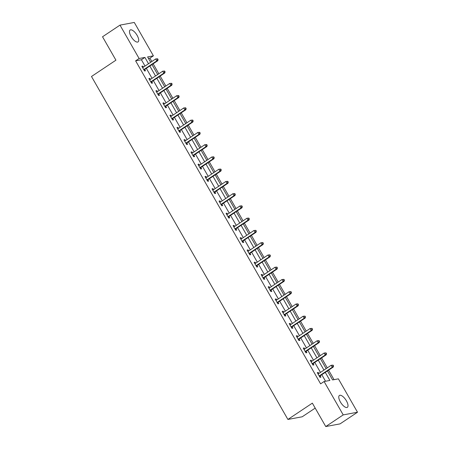 <?xml version="1.0" encoding="UTF-8"?>
<svg xmlns="http://www.w3.org/2000/svg" width="449" height="449" viewBox="0 0 449 449"><rect width="100%" height="100%" fill="white"/><g stroke="black" fill="none" stroke-linecap="round" stroke-linejoin="round"><path stroke-width="0.67" d="M340.376 401.95A7.145 2.862 -123.7 0 1 339.427 395.446A7.145 2.862 -123.7 0 1 346.404 400.822A7.145 2.862 -123.7 0 1 347.358 407.333A7.145 2.862 -123.7 0 1 340.376 401.95M131.097 36.526A7.145 2.862 -123.7 0 1 130.143 30.016A7.145 2.862 -123.7 0 1 137.125 35.398A7.145 2.862 -123.7 0 1 138.073 41.903A7.145 2.862 -123.7 0 1 131.097 36.526M315.198 408.107L302.199 416.784L287.904 419.45L91.489 76.493L115.932 60.183L102.529 36.773L119.99 25.122L134.285 22.45L153.401 55.833L147.609 56.916L150.679 62.282M151.829 61.513L149.91 58.162L153.401 55.833M334.034 379.658L328.595 370.172M327.282 367.871L321.579 357.915M320.26 355.614L314.564 345.663M313.245 343.362L307.543 333.405M306.224 331.109L300.527 321.153M299.208 318.852L293.506 308.901M292.192 306.6L286.49 296.643M285.171 294.348L279.469 284.391M278.156 282.09L272.453 272.139M271.134 269.838L265.438 259.881M264.119 257.58L258.416 247.629M257.097 245.328L251.401 235.371M250.082 233.076L244.379 223.119M243.066 220.818L237.364 210.867M236.045 208.566L230.343 198.61M229.029 196.314L223.327 186.357M222.008 184.056L216.306 174.1M214.992 171.804L209.29 161.848M207.971 159.547L202.274 149.596M200.956 147.294L195.253 137.338M193.94 135.042L188.238 125.086M186.919 122.785L181.216 112.834M179.903 110.533L174.201 100.576M172.882 98.275L167.18 88.324M165.866 86.023L160.164 76.066M158.845 73.771L153.148 63.814M327.45 370.936L332.597 379.927L338.389 378.844L357.511 412.227L343.216 414.898L324.099 381.515L329.892 380.432L325.284 372.384M343.216 414.898L325.755 426.55L340.05 423.878L357.511 412.227M149.91 58.162L148.479 58.432M145.021 66.059L141.413 59.751L135.615 60.834L320.608 383.844L324.099 381.515M325.531 381.246L321.793 374.713M320.474 372.412L314.771 362.455M313.453 360.16L307.756 350.203M306.437 347.902L300.735 337.951M299.421 335.65L293.719 325.693M292.4 323.398L286.698 313.441M285.384 311.14L279.682 301.189M278.363 298.888L272.666 288.931M271.348 286.63L265.645 276.679M264.326 274.378L258.63 264.422M257.311 262.126L251.608 252.17M250.295 249.869L244.593 239.918M243.274 237.616L237.572 227.66M236.258 225.364L230.556 215.408M229.237 213.107L223.54 203.156M222.221 200.855L216.519 190.898M215.2 188.597L209.503 178.646M208.184 176.345L202.482 166.388M201.169 164.093L195.467 154.136M194.148 151.835L188.445 141.884M187.132 139.583L181.43 129.626M180.111 127.331L174.408 117.374M173.095 115.073L167.393 105.117M166.074 102.821L160.377 92.864M159.058 90.563L153.356 80.612M152.043 78.311L146.34 68.355M143.399 67.142L142.804 66.104L141.839 66.284L144.539 70.998L145.504 70.813L144.774 69.544M150.415 79.394L149.82 78.356L148.855 78.536L151.554 83.25L152.52 83.071L151.79 81.797M157.436 91.652L156.841 90.608L155.87 90.793L158.57 95.502L159.535 95.323L158.811 94.054M164.452 103.904L163.857 102.866L162.892 103.046L165.591 107.76L166.557 107.58L165.827 106.306M171.467 116.156L170.873 115.118L169.907 115.298L172.607 120.012L173.572 119.832L172.848 118.558M178.489 128.414L177.894 127.376L176.928 127.555L179.628 132.264L180.593 132.085L179.864 130.816M185.504 140.666L184.909 139.628L183.944 139.807L186.644 144.522L187.609 144.342L186.879 143.068M192.526 152.918L191.931 151.88L190.965 152.059L193.665 156.774L194.63 156.594L193.901 155.32M199.541 165.176L198.946 164.138L197.981 164.317L200.681 169.032L201.646 168.846L200.916 167.578M206.562 177.428L205.968 176.39L204.997 176.569L207.696 181.284L208.662 181.104L207.938 179.83M213.578 189.686L212.983 188.642L212.018 188.827L214.717 193.536L215.683 193.356L214.953 192.088M220.594 201.938L219.999 200.899L219.033 201.079L221.733 205.794L222.698 205.614L221.974 204.34M227.615 214.19L227.02 213.152L226.055 213.331L228.754 218.046L229.72 217.866L228.99 216.592M234.631 226.448L234.036 225.409L233.07 225.589L235.77 230.298L236.735 230.118L236.006 228.85M241.652 238.7L241.057 237.661L240.092 237.841L242.791 242.555L243.756 242.376L243.027 241.102M248.667 250.952L248.073 249.913L247.107 250.093L249.807 254.808L250.772 254.628L250.042 253.359M255.689 263.209L255.094 262.171L254.128 262.351L256.822 267.065L257.793 266.88L257.064 265.612M262.704 275.462L262.109 274.423L261.144 274.603L263.844 279.317L264.809 279.138L264.079 277.864M269.72 287.719L269.125 286.675L268.16 286.86L270.859 291.569L271.825 291.39L271.101 290.121M276.741 299.971L276.146 298.933L275.181 299.113L277.88 303.827L278.846 303.647L278.116 302.373M283.757 312.223L283.162 311.185L282.197 311.365L284.896 316.079L285.861 315.9L285.137 314.626M290.778 324.481L290.183 323.443L289.218 323.622L291.917 328.337L292.883 328.152L292.153 326.883M297.794 336.733L297.199 335.695L296.233 335.874L298.933 340.589L299.898 340.409L299.169 339.135M304.815 348.985L304.22 347.947L303.255 348.132L305.949 352.841L306.92 352.661L306.19 351.393M311.831 361.243L311.236 360.205L310.27 360.384L312.97 365.099L313.935 364.919L313.206 363.645M318.852 373.495L318.251 372.457L317.286 372.636L319.985 377.351L320.951 377.171L320.227 375.897M325.755 426.55L312.352 403.14L287.904 419.45M135.615 60.834L139.111 58.505L119.99 25.122M148.512 63.724L144.904 57.421L139.111 58.505M323.965 370.083L318.262 360.126M316.949 357.831L311.247 347.874M309.928 345.573L304.226 335.622M302.912 333.321L297.21 323.364M295.891 321.063L290.194 311.112M288.875 308.811L283.173 298.854M281.86 296.559L276.157 286.602M274.839 284.301L269.136 274.35M267.823 272.049L262.121 262.093M260.802 259.797L255.099 249.84M253.786 247.539L248.084 237.583M246.765 235.287L241.068 225.331M239.749 223.03L234.047 213.079M232.734 210.777L227.031 200.821M225.712 198.525L220.01 188.569M218.697 186.268L212.994 176.317M211.675 174.016L205.973 164.059M204.66 161.758L198.958 151.807M197.639 149.506L191.942 139.549M190.623 137.254L184.921 127.297M183.602 124.996L177.905 115.045M176.586 112.744L170.884 102.787M169.57 100.492L163.868 90.535M162.549 88.234L156.847 78.283M155.534 75.982L149.831 66.025M151.998 64.583L157.7 74.534M159.013 76.835L164.716 86.792M166.035 89.087L171.737 99.044M173.05 101.345L178.753 111.296M180.071 113.597L185.768 123.554M187.087 125.855L192.789 135.806M194.103 138.107L199.805 148.063M201.124 150.359L206.826 160.315M208.14 162.617L213.842 172.568M215.161 174.869L220.863 184.825M222.176 187.121L227.879 197.077M229.198 199.378L234.894 209.335M236.213 211.631L241.916 221.587M243.235 223.888L248.931 233.839M250.25 236.14L255.952 246.097M257.266 248.392L262.968 258.349M264.287 260.65L269.989 270.601M271.303 272.902L277.005 282.859M278.324 285.154L284.021 295.111M285.339 297.412L291.042 307.369M292.361 309.664L298.057 319.621M299.376 321.922L305.079 331.873M306.392 334.174L312.094 344.13M313.413 346.426L319.116 356.383M320.429 358.684L326.131 368.635M141.413 59.751L144.904 57.421M142.03 66.62L142.804 66.104M149.046 78.872L149.82 78.356M156.067 91.125L156.841 90.608M163.082 103.382L163.857 102.866M170.104 115.634L170.873 115.118M177.119 127.886L177.894 127.376M184.135 140.144L184.909 139.628M191.156 152.396L191.931 151.88M198.172 164.654L198.946 164.138M205.193 176.906L205.968 176.39M212.209 189.158L212.983 188.642M219.23 201.416L219.999 200.899M226.245 213.668L227.02 213.152M233.261 225.926L234.036 225.409M240.282 238.178L241.057 237.661M247.298 250.43L248.073 249.913M254.319 262.687L255.094 262.171M261.335 274.94L262.109 274.423M268.356 287.192L269.125 286.675M275.372 299.449L276.146 298.933M282.387 311.701L283.162 311.185M289.409 323.959L290.183 323.443M296.424 336.211L297.199 335.695M303.445 348.463L304.22 347.947M310.461 360.721L311.236 360.205M317.482 372.973L318.251 372.457M144.112 69.376L145.078 69.197L157.79 60.716L156.824 60.896L144.112 69.376A0.915 0.825 -100.6 0 0 143.882 69.612L143.809 69.724M157.683 59.65L156.824 60.896L155.696 58.931L157.621 58.791L157.234 58.864L157.683 59.65L158.07 59.577L157.621 58.791M142.844 67.49L142.692 67.53A0.915 0.825 -100.6 0 0 142.99 67.417L155.696 58.931L157.234 58.864M145.078 69.197A0.915 0.825 -100.6 0 0 144.847 69.427L144.202 70.409M157.79 60.716L158.07 59.577M151.128 81.634L152.093 81.454L164.805 72.968L163.84 73.153L151.128 81.634A0.915 0.825 -100.6 0 0 150.903 81.864L150.825 81.976M164.704 71.902L163.84 73.153L162.718 71.189L164.637 71.043L164.25 71.116L164.704 71.902L165.086 71.829L164.637 71.043M149.584 79.81L149.713 79.787A0.915 0.825 -100.6 0 0 150.005 79.669L162.718 71.189L164.25 71.116M152.093 81.454A0.915 0.825 -100.6 0 0 151.869 81.684L151.218 82.667M149.573 79.793L149.859 79.748M164.805 72.968L165.086 71.829M158.149 93.886L159.114 93.706L171.827 85.226L170.861 85.405L158.149 93.886A0.915 0.825 -100.6 0 0 157.919 94.116L157.846 94.234M171.72 84.154L170.861 85.405L169.733 83.441L171.658 83.301L171.271 83.368L171.72 84.154L172.107 84.086L171.658 83.301M156.6 92.062L156.729 92.039A0.915 0.825 -100.6 0 0 157.021 91.922L169.733 83.441L171.271 83.368M159.114 93.706A0.915 0.825 -100.6 0 0 158.884 93.936L158.239 94.919M156.594 92.051L156.875 92M171.827 85.226L172.107 84.086M165.165 106.144L166.13 105.958L178.842 97.478L177.877 97.657L165.165 106.144A0.915 0.825 -100.6 0 0 164.94 106.374L164.862 106.486M178.736 96.412L177.877 97.657L176.754 95.693L178.674 95.553L178.287 95.626L178.736 96.412L179.123 96.339L178.674 95.553M163.621 104.314L163.75 104.297A0.915 0.825 -100.6 0 0 164.042 104.179L176.754 95.693L178.287 95.626M166.13 105.958A0.915 0.825 -100.6 0 0 165.906 106.194L165.254 107.171M163.61 104.303L163.896 104.252M178.842 97.478L179.123 96.339M172.186 118.396L173.151 118.216L185.864 109.736L184.898 109.915L172.186 118.396A0.915 0.825 -100.6 0 0 171.956 118.626L171.877 118.744M185.757 108.664L184.898 109.915L183.77 107.951L185.695 107.805L185.308 107.878L185.757 108.664L186.144 108.591L185.695 107.805M170.637 116.572L170.766 116.549A0.915 0.825 -100.6 0 0 171.058 116.431L183.77 107.951L185.308 107.878M173.151 118.216A0.915 0.825 -100.6 0 0 172.921 118.446L172.27 119.428M170.631 116.555L170.912 116.51M185.864 109.736L186.144 108.591M179.202 130.648L180.167 130.468L192.879 121.988L191.914 122.167L179.202 130.648A0.915 0.825 -100.6 0 0 178.971 130.878L178.898 130.996M192.773 120.921L191.914 122.167L190.791 120.203L192.711 120.063L192.324 120.136L192.773 120.921L193.16 120.848L192.711 120.063M177.652 128.824L177.782 128.801A0.915 0.825 -100.6 0 0 178.079 128.683L190.791 120.203L192.324 120.136M180.167 130.468A0.915 0.825 -100.6 0 0 179.942 130.698L179.291 131.68M177.647 128.812L177.933 128.762M192.879 121.988L193.16 120.848M186.223 142.905L187.188 142.726L199.9 134.24L198.929 134.419L186.223 142.905A0.915 0.825 -100.6 0 0 185.993 143.136L185.914 143.248M199.794 133.173L198.929 134.419L197.807 132.461L199.726 132.315L199.345 132.388L199.794 133.173L200.181 133.1L199.726 132.315M184.674 141.081L184.803 141.059A0.915 0.825 -100.6 0 0 185.095 140.941L197.807 132.461L199.345 132.388M187.188 142.726A0.915 0.825 -100.6 0 0 186.958 142.956L186.307 143.933M184.662 141.065L184.949 141.014M199.9 134.24L200.181 133.1M193.238 155.158L194.204 154.978L206.916 146.497L205.951 146.677L193.238 155.158A0.915 0.825 -100.6 0 0 193.008 155.388L192.935 155.506M206.809 145.425L205.951 146.677L204.823 144.713L206.748 144.567L206.36 144.64L206.809 145.425L207.197 145.353L206.748 144.567M191.689 153.334L191.818 153.311A0.915 0.825 -100.6 0 0 192.116 153.193L204.823 144.713L206.36 144.64M194.204 154.978A0.915 0.825 -100.6 0 0 193.974 155.208L193.328 156.19M191.684 153.317L191.97 153.272M206.916 146.497L207.197 145.353M200.254 167.41L201.219 167.23L213.932 158.75L212.966 158.929L200.254 167.41A0.915 0.825 -100.6 0 0 200.029 167.645L199.951 167.758M213.831 157.683L212.966 158.929L211.844 156.965L213.763 156.824L213.376 156.897L213.831 157.683L214.212 157.61L213.763 156.824M198.711 165.586L198.84 165.563A0.915 0.825 -100.6 0 0 199.132 165.451L211.844 156.965L213.376 156.897M201.219 167.23A0.915 0.825 -100.6 0 0 200.995 167.46L200.344 168.442M198.699 165.574L198.986 165.524M213.932 158.75L214.212 157.61M207.275 179.667L208.241 179.488L220.953 171.002L219.988 171.187L207.275 179.667A0.915 0.825 -100.6 0 0 207.045 179.897L206.972 180.01M220.846 169.935L219.988 171.187L218.859 169.222L220.785 169.077L220.397 169.15L220.846 169.935L221.234 169.862L220.785 169.077M206.001 177.782L205.855 177.821A0.915 0.825 -100.6 0 0 206.147 177.703L218.859 169.222L220.397 169.15M208.241 179.488A0.915 0.825 -100.6 0 0 208.01 179.718L207.365 180.7M220.953 171.002L221.234 169.862M214.291 191.919L215.256 191.74L227.969 183.259L227.003 183.439L214.291 191.919A0.915 0.825 -100.6 0 0 214.066 192.15L213.988 192.267M227.862 182.187L227.003 183.439L225.881 181.475L227.8 181.334L227.413 181.402L227.862 182.187L228.249 182.12L227.8 181.334M213.022 190.034L212.877 190.073A0.915 0.825 -100.6 0 0 213.168 189.955L225.881 181.475L227.413 181.402M215.256 191.74A0.915 0.825 -100.6 0 0 215.032 191.97L214.381 192.952M227.969 183.259L228.249 182.12M221.312 204.177L222.277 203.992L234.99 195.511L234.024 195.691L221.312 204.177A0.915 0.825 -100.6 0 0 221.082 204.407L221.009 204.519M234.883 194.445L234.024 195.691L232.896 193.727L234.821 193.586L234.434 193.659L234.883 194.445L235.27 194.372L234.821 193.586M219.763 202.353L219.892 202.331A0.915 0.825 -100.6 0 0 220.184 202.213L232.896 193.727L234.434 193.659M222.277 203.992A0.915 0.825 -100.6 0 0 222.047 204.228L221.402 205.204M219.757 202.336L220.038 202.286M234.99 195.511L235.27 194.372M228.328 216.429L229.293 216.25L242.005 207.769L241.04 207.949L228.328 216.429A0.915 0.825 -100.6 0 0 228.098 216.659L228.025 216.777M241.899 206.697L241.04 207.949L239.918 205.984L241.837 205.838L241.45 205.911L241.899 206.697L242.286 206.624L241.837 205.838M227.059 214.543L226.913 214.583A0.915 0.825 -100.6 0 0 227.205 214.465L239.918 205.984L241.45 205.911M229.293 216.25A0.915 0.825 -100.6 0 0 229.069 216.48L228.418 217.462M242.005 207.769L242.286 206.624M235.349 228.681L236.314 228.502L249.027 220.021L248.056 220.201L235.349 228.681A0.915 0.825 -100.6 0 0 235.119 228.911L235.04 229.029M248.92 218.955L248.056 220.201L246.933 218.236L248.853 218.096L248.471 218.169L248.92 218.955L249.307 218.882L248.853 218.096M234.075 226.796L233.929 226.835A0.915 0.825 -100.6 0 0 234.221 226.717L246.933 218.236L248.471 218.169M236.314 228.502A0.915 0.825 -100.6 0 0 236.084 228.732L235.433 229.714M249.027 220.021L249.307 218.882M242.365 240.939L243.33 240.759L256.042 232.273L255.077 232.453L242.365 240.939A0.915 0.825 -100.6 0 0 242.134 241.169L242.062 241.281M255.936 231.207L255.077 232.453L253.954 230.494L255.874 230.348L255.487 230.421L255.936 231.207L256.323 231.134L255.874 230.348M240.816 239.115L240.945 239.093A0.915 0.825 -100.6 0 0 241.242 238.975L253.954 230.494L255.487 230.421M243.33 240.759A0.915 0.825 -100.6 0 0 243.1 240.99L242.454 241.966M240.81 239.098L241.096 239.048M256.042 232.273L256.323 231.134M249.38 253.191L250.351 253.012L263.058 244.531L262.093 244.711L249.38 253.191A0.915 0.825 -100.6 0 0 249.156 253.421L249.077 253.539M262.957 243.459L262.093 244.711L260.97 242.746L262.889 242.6L262.502 242.673L262.957 243.459L263.339 243.386L262.889 242.6M247.837 251.367L247.966 251.345A0.915 0.825 -100.6 0 0 248.258 251.227L260.97 242.746L262.502 242.673M250.351 253.012A0.915 0.825 -100.6 0 0 250.121 253.242L249.47 254.224M247.826 251.35L248.112 251.305M263.058 244.531L263.339 243.386M256.401 265.449L257.367 265.264L270.079 256.783L269.114 256.963L256.401 265.449A0.915 0.825 -100.6 0 0 256.171 265.679L256.098 265.791M269.972 255.717L269.114 256.963L267.986 254.998L269.911 254.858L269.523 254.931L269.972 255.717L270.36 255.644L269.911 254.858M254.852 263.619L254.981 263.597A0.915 0.825 -100.6 0 0 255.273 263.484L267.986 254.998L269.523 254.931M257.367 265.264A0.915 0.825 -100.6 0 0 257.137 265.494L256.491 266.476M254.847 263.608L255.127 263.557M270.079 256.783L270.36 255.644M263.417 277.701L264.382 277.521L277.095 269.035L276.129 269.22L263.417 277.701A0.915 0.825 -100.6 0 0 263.193 277.931L263.114 278.043M276.994 267.969L276.129 269.22L275.007 267.256L276.926 267.11L276.539 267.183L276.994 267.969L277.375 267.896L276.926 267.11M261.874 275.877L262.003 275.854A0.915 0.825 -100.6 0 0 262.295 275.737L275.007 267.256L276.539 267.183M264.382 277.521A0.915 0.825 -100.6 0 0 264.158 277.751L263.507 278.734M261.862 275.86L262.149 275.815M277.095 269.035L277.375 267.896M270.438 289.953L271.404 289.773L284.116 281.293L283.151 281.472L270.438 289.953A0.915 0.825 -100.6 0 0 270.208 290.183L270.135 290.301M284.009 280.221L283.151 281.472L282.023 279.508L283.948 279.368L283.56 279.435L284.009 280.221L284.397 280.154L283.948 279.368M269.164 288.067L269.018 288.106A0.915 0.825 -100.6 0 0 269.31 287.989L282.023 279.508L283.56 279.435M271.404 289.773A0.915 0.825 -100.6 0 0 271.174 290.003L270.528 290.986M284.116 281.293L284.397 280.154M277.454 302.211L278.419 302.025L291.132 293.545L290.166 293.725L277.454 302.211A0.915 0.825 -100.6 0 0 277.229 302.441L277.151 302.553M291.025 292.479L290.166 293.725L289.044 291.76L290.963 291.62L290.576 291.693L291.025 292.479L291.412 292.406L290.963 291.62M276.186 300.319L276.04 300.364A0.915 0.825 -100.6 0 0 276.331 300.246L289.044 291.76L290.576 291.693M278.419 302.025A0.915 0.825 -100.6 0 0 278.195 302.261L277.544 303.238M291.132 293.545L291.412 292.406M284.475 314.463L285.441 314.283L298.153 305.803L297.187 305.982L284.475 314.463A0.915 0.825 -100.6 0 0 284.245 314.693L284.166 314.811M298.046 304.731L297.187 305.982L296.059 304.018L297.979 303.872L297.597 303.945L298.046 304.731L298.433 304.658L297.979 303.872M282.926 312.639L283.055 312.616A0.915 0.825 -100.6 0 0 283.347 312.498L296.059 304.018L297.597 303.945M285.441 314.283A0.915 0.825 -100.6 0 0 285.21 314.513L284.559 315.495M282.921 312.622L283.201 312.577M298.153 305.803L298.433 304.658M291.491 326.715L292.456 326.535L305.168 318.055L304.203 318.234L291.491 326.715A0.915 0.825 -100.6 0 0 291.261 326.951L291.188 327.063M305.062 316.988L304.203 318.234L303.081 316.27L305 316.13L304.613 316.203L305.062 316.988L305.449 316.915L305 316.13M290.222 324.829L290.071 324.868A0.915 0.825 -100.6 0 0 290.368 324.756L303.081 316.27L304.613 316.203M292.456 326.535A0.915 0.825 -100.6 0 0 292.226 326.765L291.581 327.748M305.168 318.055L305.449 316.915M298.506 338.973L299.477 338.793L312.184 330.307L311.219 330.492L298.506 338.973A0.915 0.825 -100.6 0 0 298.282 339.203L298.203 339.315M312.083 329.24L311.219 330.492L310.096 328.528L312.016 328.382L311.634 328.455L312.083 329.24L312.465 329.168L312.016 328.382M297.238 337.081L297.092 337.126A0.915 0.825 -100.6 0 0 297.384 337.008L310.096 328.528L311.634 328.455M299.477 338.793A0.915 0.825 -100.6 0 0 299.247 339.023L298.596 340.005M312.184 330.307L312.465 329.168M305.528 351.225L306.493 351.045L319.205 342.565L318.24 342.744L305.528 351.225A0.915 0.825 -100.6 0 0 305.298 351.455L305.225 351.573M319.099 341.493L318.24 342.744L317.112 340.78L319.037 340.639L318.65 340.707L319.099 341.493L319.486 341.42L319.037 340.639M303.979 349.401L304.108 349.378A0.915 0.825 -100.6 0 0 304.405 349.26L317.112 340.78L318.65 340.707M306.493 351.045A0.915 0.825 -100.6 0 0 306.263 351.275L305.617 352.257M303.973 349.384L304.254 349.339M319.205 342.565L319.486 341.42M312.543 363.482L313.509 363.297L326.221 354.817L325.256 354.996L312.543 363.482A0.915 0.825 -100.6 0 0 312.319 363.712L312.24 363.825M326.12 353.75L325.256 354.996L324.133 353.032L326.053 352.892L325.665 352.965L326.12 353.75L326.502 353.677L326.053 352.892M311.275 361.591L311.129 361.636A0.915 0.825 -100.6 0 0 311.421 361.518L324.133 353.032L325.665 352.965M313.509 363.297A0.915 0.825 -100.6 0 0 313.284 363.533L312.633 364.509M326.221 354.817L326.502 353.677M319.565 375.734L320.53 375.555L333.242 367.074L332.277 367.254L319.565 375.734A0.915 0.825 -100.6 0 0 319.334 375.965L319.261 376.077M333.136 366.002L332.277 367.254L331.149 365.29L333.074 365.144L332.687 365.217L333.136 366.002L333.523 365.929L333.074 365.144M318.29 373.849L318.145 373.888A0.915 0.825 -100.6 0 0 318.436 373.77L331.149 365.29L332.687 365.217M320.53 375.555A0.915 0.825 -100.6 0 0 320.3 375.785L319.654 376.767M333.242 367.074L333.523 365.929M143.882 69.612L144.847 69.427M150.903 81.864L151.869 81.684M157.919 94.116L158.884 93.936M164.94 106.374L165.906 106.194M171.956 118.626L172.921 118.446M178.971 130.878L179.942 130.698M185.993 143.136L186.958 142.956M193.008 155.388L193.974 155.208M200.029 167.645L200.995 167.46M207.045 179.897L208.01 179.718M214.066 192.15L215.032 191.97M221.082 204.407L222.047 204.228M228.098 216.659L229.069 216.48M235.119 228.911L236.084 228.732M242.134 241.169L243.1 240.99M249.156 253.421L250.121 253.242M256.171 265.679L257.137 265.494M263.193 277.931L264.158 277.751M270.208 290.183L271.174 290.003M277.229 302.441L278.195 302.261M284.245 314.693L285.21 314.513M291.261 326.951L292.226 326.765M298.282 339.203L299.247 339.023M305.298 351.455L306.263 351.275M312.319 363.712L313.284 363.533M319.334 375.965L320.3 375.785"/></g></svg>
